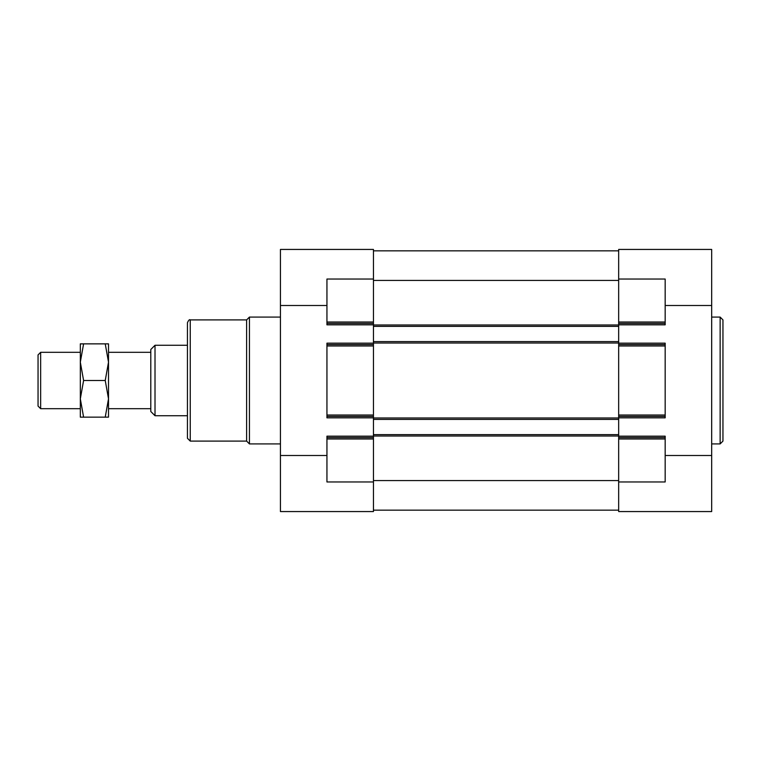 <?xml version="1.0" encoding="UTF-8"?>
<svg xmlns="http://www.w3.org/2000/svg" width="761" height="761" viewBox="0 0 761 761"><rect width="100%" height="100%" fill="white"/><g stroke="black" fill="none" stroke-linecap="round" stroke-linejoin="round"><path stroke-width="1.14" d="M665.171 305.494L711.678 305.494L711.678 249.437L618.664 249.437L618.664 511.563L711.678 511.563L711.678 455.506L665.171 455.506M618.664 341.603L373.451 341.603L373.451 437.575L326.945 437.575L326.945 481.97L373.451 481.97L373.451 511.563L280.438 511.563L280.438 455.506L326.945 455.506M618.664 434.617L373.451 434.617M618.664 419.397L373.451 419.397M618.664 326.383L373.451 326.383L373.451 341.603M326.945 305.494L280.438 305.494L280.438 249.437L373.451 249.437L373.451 326.383M618.664 250.845L373.451 250.845M618.664 510.155L373.451 510.155M246.621 319.905L246.621 441.095L190.25 441.095L187.434 438.279L187.434 322.721C188.623 320.124 189.565 319.182 190.25 319.905L246.621 319.905L249.437 317.08L280.438 317.08M246.621 441.095L249.437 443.92L249.437 317.08M711.678 305.494L711.678 455.506M618.664 481.97L665.171 481.97L665.171 436.167L618.664 436.167M618.664 437.575L665.171 437.575M618.664 417.846L665.171 417.846L665.171 416.438L618.664 416.438M618.664 415.03L665.171 415.03L665.171 416.438M665.171 415.03L665.171 343.154L618.664 343.154M618.664 344.562L665.171 344.562M618.664 324.833L665.171 324.833L665.171 323.425L618.664 323.425M618.664 322.017L665.171 322.017L665.171 323.425M665.171 322.017L665.171 279.03L618.664 279.03M722.95 441.095L722.95 319.905L720.134 317.08L720.134 443.92L722.95 441.095M711.678 443.92L720.134 443.92M249.437 443.92L280.438 443.92M280.438 305.494L280.438 455.506M373.451 437.575L373.451 481.97M326.945 437.575L326.945 436.167L373.451 436.167M373.451 417.846L326.945 417.846L326.945 416.438L373.451 416.438M373.451 344.562L326.945 344.562L326.945 416.438M326.945 344.562L326.945 343.154L373.451 343.154M373.451 324.833L326.945 324.833L326.945 323.425L373.451 323.425M373.451 279.03L326.945 279.03L326.945 323.425M150.792 352.314L108.509 352.314L108.509 417.142L83.596 417.142L80.324 398.821L80.324 408.686L40.647 408.686L40.647 352.314L80.324 352.314L80.324 362.179L83.596 343.858L105.237 343.858L108.509 362.179L105.237 380.5L108.509 398.821L105.237 417.142M150.792 408.686L108.509 408.686L108.509 398.821M155.016 345.266L150.792 349.499L150.792 411.501L155.016 415.734L155.016 345.266L187.434 345.266M108.509 362.179L108.509 343.858L105.237 343.858M105.237 380.5L83.596 380.5L80.324 362.179L80.324 398.821L83.596 380.5M80.324 398.821L80.324 417.142L83.596 417.142M80.324 362.179L80.324 343.858L83.596 343.858M40.647 352.314L38.05 354.911L38.05 406.089L40.647 408.686M618.664 480.562L373.451 480.562M618.664 436.024L373.451 436.024M618.664 417.989L373.451 417.989M618.664 343.011L373.451 343.011M618.664 324.976L373.451 324.976M618.664 280.438L373.451 280.438M190.25 441.095L190.25 319.905M618.664 438.983L665.171 438.983M618.664 345.97L665.171 345.97M373.451 438.983L326.945 438.983M373.451 415.03L326.945 415.03M373.451 345.97L326.945 345.97M373.451 322.017L326.945 322.017M711.678 317.08L720.134 317.08M187.434 415.734L155.016 415.734"/></g></svg>
